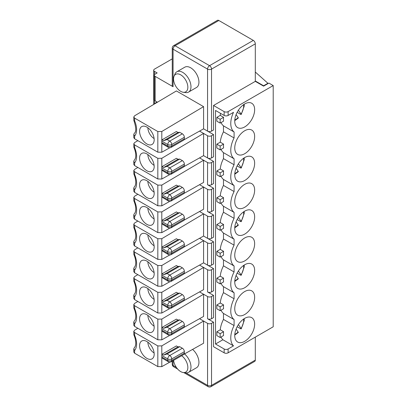 <?xml version="1.0" encoding="UTF-8"?>
<svg xmlns="http://www.w3.org/2000/svg" width="407" height="407" viewBox="0 0 407 407"><rect width="100%" height="100%" fill="white"/><g stroke="black" fill="none" stroke-linecap="round" stroke-linejoin="round"><path stroke-width="0.61" d="M181.639 355.718A10.099 5.83 60 0 1 187.795 366.483A10.099 5.83 60 0 1 183.252 372.522L185.648 372.848A11.722 6.766 -120 0 0 188.553 372.349A11.722 6.766 -120 0 0 190.654 364.138A11.722 6.766 -120 0 0 184.519 353.917M192.577 349.409A11.722 6.766 60 0 1 198.626 359.605A11.722 6.766 60 0 1 196.51 367.755L188.553 372.349M134.615 252.126L133.791 250.966L133.822 254.37L134.615 254.843L134.615 252.126L157.824 265.522L161.803 265.491L203.581 240.639L207.56 242.933L207.56 265.14L203.581 262.846L213.527 268.589L213.527 290.791L211.538 291.941A2.813 1.623 180 0 1 207.56 291.941L213.527 295.39L213.527 317.592L211.538 318.742A2.813 1.623 180 0 1 207.56 318.742L213.527 322.186L213.527 346.693L224.14 352.818A2.813 1.623 -0 0 0 228.118 352.818L273.209 326.785L273.209 85.577L268.9 83.089L263.594 86.152L263.594 85.77L267.908 83.277L255.306 72.039M199.542 238.304L203.581 240.639L203.581 262.846L184.117 273.738M147.878 288.573A8.908 5.143 -120 0 0 154.111 299.369M177.986 293.243L163.665 301.511L162.072 300.595L176.394 292.323L177.986 293.243L179.706 293.091L182.361 294.622L169.76 301.897A2.813 1.623 120 0 0 167.77 305.342A2.813 1.623 -0 0 0 171.749 305.342L184.351 298.066A2.813 1.623 -120 0 0 182.361 294.622M184.351 298.066L184.351 299.598A2.813 1.623 60 0 1 183.766 300.885L171.169 308.16L171.749 306.873L171.749 305.342C171.632 303.881 170.965 302.732 169.76 301.897L167.109 300.366L163.665 301.511M134.615 225.325L133.791 224.165L133.822 227.569L134.615 228.042L134.615 225.325L157.824 238.721L161.803 238.69L203.581 213.838L207.56 216.132L207.56 238.339L203.581 236.045L213.527 241.789L213.527 263.99L211.538 265.14A2.813 1.623 180 0 1 207.56 265.14M199.542 211.503L203.581 213.838L203.581 236.045L184.117 246.942M213.527 241.789L211.538 242.933A2.813 1.623 180 0 1 207.56 242.933M168.356 281.359L162.072 277.62A2.813 1.623 -60 0 1 161.803 276.628L167.77 280.072A2.813 1.623 0 0 0 171.749 280.072L184.351 272.797A2.813 1.623 60 0 1 183.766 274.084L171.169 281.359L171.749 280.072L171.749 278.541L184.351 271.266A2.813 1.623 -120 0 0 182.361 267.821L169.76 275.096A2.813 1.623 120 0 0 167.77 278.541L167.77 280.072A2.813 1.623 -60 0 0 168.356 281.359A2.813 2.813 0 0 0 171.169 281.359M221.077 149.369A19.694 11.371 120 0 0 223.474 152.656L234.086 158.781A19.694 11.371 -60 0 1 234.086 137.953L234.086 131.98A19.694 11.371 120 0 1 233.506 112.327L228.118 115.44A2.813 1.623 0 0 1 224.14 115.44L215.517 110.465L215.517 344.012L224.14 348.987A2.813 1.623 -0 0 0 228.118 348.987L233.506 345.879A19.694 11.371 -60 0 1 234.086 325.559L234.086 319.587A19.694 11.371 -60 0 1 234.086 298.758L234.086 292.786A19.694 11.371 -60 0 1 234.086 271.957L234.086 265.985A19.694 11.371 -60 0 1 234.086 245.156L223.474 239.031L223.474 233.058L234.086 239.184L234.086 245.156M133.791 197.354L133.822 200.768C137.312 208.949 135.2 213.263 134.264 213.716L133.791 214.825L134.615 216.478L134.615 219.195L133.791 218.06M133.827 227.569C137.312 235.75 135.2 240.064 134.264 240.517L133.791 241.626L134.615 243.279A16.88 9.748 -120 0 0 134.615 228.042M133.822 200.768L134.615 201.241L134.615 198.524L133.791 197.364L134.615 196.189L137.851 194.266M199.542 131.1L203.581 133.435L203.581 155.642L213.527 161.386L213.527 183.593L211.538 184.737A2.813 1.623 180 0 1 207.56 184.737L213.527 188.187L213.527 210.394L211.538 211.538A2.813 1.623 180 0 1 207.56 211.538L213.527 214.988L213.527 237.195L211.538 238.339A2.813 1.623 180 0 1 207.56 238.339M213.527 161.386L211.538 162.53A2.813 1.623 180 0 1 207.56 162.53L207.56 184.737M220.151 199.674L220.151 203.505L223.575 201.526A19.694 11.371 -60 0 1 223.575 197.7L220.151 199.674L216.834 197.761L220.258 195.787A19.694 11.371 -60 0 1 223.474 185.429L234.086 191.555L234.086 185.582A19.694 11.371 -60 0 1 234.086 164.754L234.086 158.781M220.151 203.505L216.834 201.587L216.834 197.761M162.072 246.993L176.394 238.726L177.986 239.642L179.706 239.489L167.109 246.764L163.665 247.909L162.072 246.993A2.813 1.623 120 0 0 161.803 248.295L161.803 249.827L167.77 253.271A2.813 1.623 0 0 0 171.749 253.271L184.351 245.996A2.813 1.623 60 0 1 183.766 247.288L171.169 254.558L171.749 253.271L171.749 251.74L184.351 244.465A2.813 1.623 -120 0 0 182.361 241.02L169.76 248.295C170.965 249.13 171.632 250.28 171.749 251.74A2.813 1.623 -0 0 1 167.77 251.74L167.77 253.271A2.813 1.623 -60 0 0 168.356 254.558A2.813 2.813 0 0 0 171.169 254.558M179.706 239.489L182.361 241.02M133.791 277.757L133.822 281.171L134.615 281.644L134.615 278.922L157.824 292.323L161.803 292.292L203.581 267.44L207.56 269.734L207.56 291.941M199.542 265.105L203.581 267.44L203.581 289.647L184.117 300.539M244.231 211.437L244.185 213.416L241.219 221.642L241.071 221.225C241.402 221.764 241.188 221.83 240.42 221.418L237.144 219.531M220.151 337.51L216.834 335.592L216.834 331.766L220.258 329.787L223.575 331.705A19.694 11.371 -60 0 0 223.575 335.531L220.151 337.51L220.151 333.679L223.575 331.705M215.517 344.012L222.894 339.753A19.694 11.371 -60 0 1 221.077 336.976M222.894 339.753L233.506 345.879M220.258 329.787A19.694 11.371 -60 0 1 223.474 319.429L234.086 325.559M134.615 299.598L133.791 298.463L133.791 295.228L134.615 296.881L134.615 299.598L157.824 312.998L161.803 313.034L169.836 308.537M133.827 281.171C137.312 289.352 135.2 293.666 134.264 294.119L133.791 295.228M133.791 331.359L133.822 334.773L134.615 335.246L134.615 332.524L133.791 331.369L134.615 330.194L137.851 328.271M162.072 220.192L176.394 211.925L177.986 212.841L179.706 212.688L167.109 219.963L163.665 221.113L162.072 220.192A2.813 1.623 120 0 0 161.803 221.494L167.77 224.939L167.77 226.47A2.813 1.623 -60 0 0 168.356 227.757L162.072 224.018A2.813 1.623 -60 0 1 161.803 223.026L167.77 226.47A2.813 1.623 0 0 0 171.749 226.47L171.749 224.939L184.351 217.664L184.351 219.195A2.813 1.623 60 0 1 183.766 220.487L171.169 227.757L171.749 226.47L184.351 219.195M179.706 293.091L167.109 300.366M171.169 200.956L171.749 199.669L184.351 192.394A2.813 1.623 60 0 1 183.766 193.686L171.169 200.956A2.813 2.813 0 0 1 168.356 200.956A2.813 1.623 -60 0 1 167.77 199.669A2.813 1.623 0 0 0 171.749 199.669L171.749 198.138L184.351 190.863A2.813 1.623 -120 0 0 182.361 187.418L169.76 194.694A2.813 1.623 120 0 0 167.77 198.138A2.813 1.623 -0 0 0 171.749 198.138C171.632 196.678 170.965 195.528 169.76 194.694L167.109 193.162L163.665 194.312L162.072 193.391A2.813 1.623 120 0 0 161.803 194.694L161.803 196.225L167.77 199.669L167.77 198.138L161.803 194.694M171.169 334.961L171.749 333.674L184.351 326.399A2.813 1.623 60 0 1 183.766 327.686L171.169 334.961A2.813 2.813 0 0 1 168.356 334.961A2.813 1.623 -60 0 1 167.77 333.674A2.813 1.623 0 0 0 171.749 333.674L171.749 332.143L184.351 324.867A2.813 1.623 -120 0 0 182.361 321.423L169.76 328.698A2.813 1.623 120 0 0 167.77 332.143A2.813 1.623 -0 0 0 171.749 332.143C171.632 330.677 170.965 329.533 169.76 328.698L167.109 327.167L163.665 328.312L162.072 327.396A2.813 1.623 120 0 0 161.803 328.698L161.803 330.23L167.77 333.674L167.77 332.143L161.803 328.698M162.072 273.794L176.394 265.522L177.986 266.443L179.706 266.29L167.109 273.565L163.665 274.71L162.072 273.794A2.813 1.623 120 0 0 161.803 275.096L161.803 276.628M177.986 266.443L163.665 274.71M133.791 170.553L133.822 173.967L134.615 174.44L134.615 171.723L133.791 170.564L134.615 169.388L137.851 167.465M133.827 173.967C137.312 182.148 135.2 186.462 134.264 186.915L133.791 188.024L134.615 189.677A16.88 9.748 -120 0 0 134.615 174.44M134.615 189.677L134.615 192.394L133.791 191.259L133.791 188.024M213.527 268.589L211.538 269.734A2.813 1.623 180 0 1 207.56 269.734M133.827 254.37C137.312 262.551 135.2 266.865 134.264 267.318L133.791 268.427L134.615 270.08L134.615 272.797L157.824 286.197L161.803 286.233L169.836 281.736M146.881 277.966A10.317 5.957 -120 0 0 152.513 278.149A10.317 5.957 -120 0 0 153.48 269.76A10.317 5.957 -120 0 0 146.881 261.121A10.317 5.957 -120 0 0 142.247 260.363A10.317 5.957 -120 0 0 140.013 268.422A10.317 5.957 -120 0 0 146.881 277.966M134.615 243.279L134.615 245.996L133.791 244.861L133.791 241.626M133.791 224.165L134.615 222.99L137.851 221.067M221.077 202.971A19.694 11.371 120 0 0 223.474 206.257L223.474 212.23L234.086 218.356L234.086 212.383A19.694 11.371 -60 0 1 234.086 191.555M223.474 206.257L234.086 212.383M146.881 341.524A10.317 5.957 -120 0 0 142.247 340.766A10.317 5.957 -120 0 0 140.013 348.824A10.317 5.957 -120 0 0 146.881 358.369A10.317 5.957 -120 0 0 152.513 358.552A10.317 5.957 -120 0 0 153.48 350.157A10.317 5.957 -120 0 0 146.881 341.524M147.878 342.175A8.908 5.143 -120 0 0 154.111 352.971M234.758 227.844L238.334 225.229L236.106 221.815M234.758 174.242L238.334 171.627L236.106 168.213M243.645 211.828A11.254 6.497 -60 0 1 241.071 221.225L238.385 217.404M184.351 351.668A2.813 1.623 -120 0 0 182.361 348.224L169.76 355.499C170.965 356.334 171.632 357.478 171.749 358.943L184.351 351.668L184.351 353.2L171.749 360.475A2.813 1.623 180 0 1 167.77 360.475A2.813 1.623 120 0 0 168.356 361.762L162.072 358.023A2.813 1.623 120 0 1 161.803 357.031L167.77 360.475L167.77 358.943A2.813 1.623 -0 0 0 171.749 358.943L171.749 360.475L171.169 361.762L183.766 354.487A2.813 1.623 -120 0 0 184.351 353.2M213.527 188.187L211.538 189.331A2.813 1.623 180 0 1 207.56 189.331L207.56 211.538M133.791 352.06L134.615 353.2L134.615 350.483L133.791 348.83L134.279 347.741M237.144 273.133L240.42 275.02C241.188 275.432 241.402 275.366 241.071 274.827L238.385 271.006M244.231 265.038L244.185 267.017L241.219 275.244L241.071 274.827A11.254 6.497 -60 0 0 243.645 265.43M234.758 281.446L238.334 278.831L236.106 275.417M237.144 165.929L240.42 167.821C241.188 168.228 241.402 168.162 241.071 167.623L238.385 163.802M244.231 157.835L244.185 159.814L241.219 168.04L241.071 167.623A11.254 6.497 -60 0 0 243.645 158.226M133.791 250.966L134.615 249.791L137.851 247.868M213.527 295.39L211.538 296.535A2.813 1.623 180 0 1 207.56 296.535L207.56 318.742M162.072 327.396L176.394 319.124L177.986 320.044L179.706 319.892L167.109 327.167M177.986 320.044L163.665 328.312M244.231 318.64L244.175 320.701L241.219 328.846L241.071 328.429C241.402 328.968 241.188 329.034 240.42 328.622L237.144 326.729M244.693 260.928A14.067 8.12 120 0 0 253.887 248.535A14.067 8.12 120 0 0 251.73 237.261A14.067 8.12 120 0 0 237.663 245.385A14.067 8.12 120 0 0 237.663 261.625A14.067 8.12 120 0 0 244.693 260.928M147.878 315.374A8.908 5.143 -120 0 0 154.111 326.17M168.356 334.961L162.072 331.222A2.813 1.623 -60 0 1 161.803 330.23M162.072 193.391L176.394 185.124L177.986 186.04L179.706 185.887L167.109 193.162M179.706 185.887L182.361 187.418M134.615 245.996L157.824 259.396L161.803 259.432L169.836 254.935M199.542 157.901L207.56 162.53M216.834 278.164L220.151 280.077L220.151 283.908L216.834 281.99L216.834 278.164L220.258 276.185A19.694 11.371 -60 0 1 223.474 265.832L234.086 271.957M220.258 276.185L223.575 278.103A19.694 11.371 -60 0 0 223.575 281.929L220.151 283.908M221.077 283.374A19.694 11.371 120 0 0 223.474 286.66L234.086 292.786M179.706 212.688L182.361 214.219L169.76 221.494A2.813 1.623 120 0 0 167.77 224.939A2.813 1.623 -0 0 0 171.749 224.939C171.632 223.479 170.965 222.329 169.76 221.494L167.109 219.963M184.351 217.664A2.813 1.623 -120 0 0 182.361 214.219M184.351 190.863L184.351 192.394M199.542 184.702L207.56 189.331M177.986 239.642L163.665 247.909M220.151 306.878L220.151 310.709L216.834 308.791L216.834 304.965L220.151 306.878L223.575 304.904L220.258 302.986A19.694 11.371 -60 0 1 223.474 292.628L234.086 298.758M216.834 304.965L220.258 302.986M133.791 143.752L133.822 147.166L134.615 147.639L134.615 144.923L157.824 158.323L161.803 158.287L203.581 133.435L207.56 135.735L207.56 157.936L203.581 155.642L184.117 166.539M133.827 147.166C137.312 155.352 135.2 159.661 134.264 160.114L133.791 161.223L134.615 162.876A16.88 9.748 -120 0 0 134.615 147.639M134.615 278.922L133.791 277.767L134.615 276.592L137.851 274.669M179.706 266.29L182.361 267.821M137.851 301.47L134.615 303.393L133.791 304.568L134.615 305.723L157.824 319.124L161.803 319.093L203.581 294.241L203.581 316.448L184.117 327.34M184.351 244.465L184.351 245.996M238.385 324.608L241.071 328.429A11.254 6.497 120 0 0 243.645 319.032M133.791 304.558L133.822 307.972L134.615 308.445L134.615 305.723M133.827 307.972C137.312 316.153 135.2 320.467 134.264 320.919L133.791 322.029L134.615 323.682A16.88 9.748 -120 0 0 134.615 308.445M134.615 323.682L134.615 326.399L133.791 325.264L133.791 322.029M134.615 332.524L157.824 345.925L161.803 345.889L203.581 321.042L203.581 343.249L184.117 354.141M199.542 318.706L207.56 323.336L207.56 385.363L185.938 372.878M134.615 353.2L157.824 366.6L161.803 366.636L169.836 362.138M134.615 326.399L157.824 339.799L161.803 339.835L169.836 335.337M146.881 331.568A10.317 5.957 -120 0 0 152.513 331.751A10.317 5.957 -120 0 0 153.48 323.362A10.317 5.957 -120 0 0 146.881 314.723A10.317 5.957 -120 0 0 142.247 313.965A10.317 5.957 -120 0 0 140.013 322.023A10.317 5.957 -120 0 0 146.881 331.568M146.881 207.519A10.317 5.957 -120 0 0 142.247 206.761A10.317 5.957 -120 0 0 140.013 214.825A10.317 5.957 -120 0 0 146.881 224.364A10.317 5.957 -120 0 0 152.513 224.547A10.317 5.957 -120 0 0 153.48 216.158A10.317 5.957 -120 0 0 146.881 207.519M147.878 208.17A8.908 5.143 -120 0 0 154.111 218.966M134.615 192.394L157.824 205.794L161.803 205.83L169.836 201.333M134.615 171.723L157.824 185.124L161.803 185.088L203.581 160.236L203.581 182.443L184.117 193.34M146.881 197.563A10.317 5.957 -120 0 0 152.513 197.746A10.317 5.957 -120 0 0 153.48 189.357A10.317 5.957 -120 0 0 146.881 180.718A10.317 5.957 -120 0 0 142.247 179.96A10.317 5.957 -120 0 0 140.013 188.024A10.317 5.957 -120 0 0 146.881 197.563M134.615 219.195L157.824 232.595L161.803 232.631L169.836 228.134M184.117 220.141L203.581 209.244L203.581 187.037L161.803 211.889L161.803 232.631M161.803 221.494L161.803 223.026M220.151 310.709L223.575 308.73A19.694 11.371 -60 0 1 223.575 304.904M199.542 291.905L207.56 296.535M146.881 287.922A10.317 5.957 -120 0 0 142.247 287.164A10.317 5.957 -120 0 0 140.013 295.223A10.317 5.957 -120 0 0 146.881 304.767A10.317 5.957 -120 0 0 152.513 304.95A10.317 5.957 -120 0 0 153.48 296.561A10.317 5.957 -120 0 0 146.881 287.922M183.252 372.522A10.099 5.83 60 0 1 173.621 360.343M177.986 346.845L163.665 355.113L167.109 353.968L179.706 346.693L177.986 346.845L176.394 345.925L162.072 354.197A2.813 1.623 120 0 0 161.803 355.499L161.803 357.031M223.474 152.656L223.474 158.628L234.086 164.754M216.834 144.159L220.151 146.072L220.151 149.903L216.834 147.99L216.834 144.159L220.258 142.185A19.694 11.371 -60 0 1 223.474 131.827L223.474 125.855L234.086 131.98M221.077 122.568A19.694 11.371 120 0 0 223.474 125.855M216.834 117.358L216.834 121.189L220.151 123.102L223.575 121.128A19.694 11.371 120 0 1 223.575 117.297L220.151 119.271L216.834 117.358L220.258 115.385L223.575 117.297M220.548 113.365A19.694 11.371 120 0 0 220.258 115.385M223.474 319.429L223.474 313.461L234.086 319.587M221.077 310.175A19.694 11.371 120 0 0 223.474 313.461M223.474 286.66L223.474 292.628M223.474 265.832L223.474 259.859L234.086 265.985M221.077 256.573A19.694 11.371 120 0 0 223.474 259.859M216.834 251.363L220.151 253.276L220.151 257.107L216.834 255.189L216.834 251.363L220.258 249.384A19.694 11.371 -60 0 1 223.474 239.031M221.077 229.772A19.694 11.371 120 0 0 223.474 233.058M216.834 224.562L220.151 226.475L220.151 230.306L216.834 228.388L216.834 224.562L220.258 222.588A19.694 11.371 -60 0 1 223.474 212.23M221.077 176.17A19.694 11.371 120 0 0 223.474 179.456L223.474 185.429M216.834 170.96L220.151 172.873L220.151 176.704L216.834 174.786L216.834 170.96L220.258 168.986A19.694 11.371 -60 0 1 223.474 158.628M184.117 139.738L203.581 128.841L207.56 131.135A2.813 1.623 180 0 0 211.538 131.135L213.527 129.991L213.527 105.484L224.14 111.61A2.813 1.623 0 0 0 228.118 111.61L273.209 85.577M172.253 58.867L154.507 69.114A2.813 1.623 0 0 0 153.683 70.263A2.813 1.623 0 0 0 154.507 71.408L157.158 72.945L155.169 74.089A2.813 1.623 0 0 0 154.345 75.239A2.813 1.623 0 0 0 155.169 76.389L173.077 86.727A2.813 1.623 180 0 1 172.253 85.577L172.253 48.057A2.813 1.623 0 0 0 173.077 49.206L173.077 86.727M154.401 104.019A2.813 1.623 180 0 1 155.169 103.19L157.158 102.04L157.448 102.208L155.169 100.89A2.813 1.623 180 0 1 154.345 99.74L154.345 75.239M203.581 106.634L176.394 90.939L134.615 115.786L133.791 116.962L134.615 118.122L157.824 131.522L161.803 131.486L203.581 106.634L203.581 128.841L213.527 134.585L213.527 156.792L211.538 157.936A2.813 1.623 180 0 1 207.56 157.936M244.693 341.331A14.067 8.12 120 0 0 253.887 328.937A14.067 8.12 120 0 0 251.73 317.663A14.067 8.12 120 0 0 237.663 325.783A14.067 8.12 120 0 0 237.663 342.028A14.067 8.12 120 0 0 244.693 341.331M244.693 314.53A14.067 8.12 120 0 0 253.887 302.136A14.067 8.12 120 0 0 251.73 290.863A14.067 8.12 120 0 0 237.663 298.982A14.067 8.12 120 0 0 237.663 315.227A14.067 8.12 120 0 0 244.693 314.53M244.693 287.729A14.067 8.12 120 0 0 253.887 275.336A14.067 8.12 120 0 0 251.73 264.062A14.067 8.12 120 0 0 237.663 272.181A14.067 8.12 120 0 0 237.663 288.426A14.067 8.12 120 0 0 244.693 287.729M244.693 180.53A14.067 8.12 120 0 0 253.887 168.132A14.067 8.12 120 0 0 251.73 156.858A14.067 8.12 120 0 0 237.663 164.983A14.067 8.12 120 0 0 237.663 181.222A14.067 8.12 120 0 0 244.693 180.53M244.693 207.331A14.067 8.12 120 0 0 253.887 194.933A14.067 8.12 120 0 0 251.73 183.659A14.067 8.12 120 0 0 237.663 191.783A14.067 8.12 120 0 0 237.663 208.023A14.067 8.12 120 0 0 244.693 207.331M244.693 234.127A14.067 8.12 120 0 0 253.887 221.734A14.067 8.12 120 0 0 251.73 210.46A14.067 8.12 120 0 0 237.663 218.584A14.067 8.12 120 0 0 237.663 234.824A14.067 8.12 120 0 0 244.693 234.127M234.086 239.184A19.694 11.371 -60 0 1 234.086 218.356M244.693 153.729A14.067 8.12 120 0 0 253.887 141.331A14.067 8.12 120 0 0 251.73 130.057A14.067 8.12 120 0 0 237.663 138.182A14.067 8.12 120 0 0 237.663 154.426A14.067 8.12 120 0 0 244.693 153.729M244.693 103.953A14.067 8.12 -60 0 1 251.73 103.256A14.067 8.12 -60 0 1 251.73 119.5A14.067 8.12 -60 0 1 237.663 127.625A14.067 8.12 -60 0 1 235.505 116.351A14.067 8.12 -60 0 1 244.693 103.953M267.908 83.664L267.908 83.277M207.56 131.135L207.56 69.114L173.077 49.206A2.813 1.623 -60 0 1 175.066 45.757A2.813 1.623 60 0 0 173.657 45.62L217.424 20.35A2.813 1.623 60 0 1 218.834 20.487L175.066 45.757L209.549 65.669L253.317 40.4L218.834 20.487M253.317 40.4A2.813 1.623 60 0 1 255.306 43.844L211.538 69.114A2.813 1.623 -120 0 0 209.549 65.669A2.813 1.623 -60 0 0 207.56 69.114A2.813 1.623 0 0 0 211.538 69.114L211.538 131.135M213.527 105.484L255.306 81.364L255.306 43.844M255.306 81.364L263.594 86.152M255.306 337.123L255.306 360.093L211.538 385.363A2.813 1.623 60 0 1 210.953 386.65A2.813 2.813 0 0 1 208.14 386.65L183.801 372.593M210.953 386.65L254.721 361.38A2.813 1.623 -120 0 0 255.306 360.093M134.615 198.524L157.824 211.925L161.803 211.889M146.881 234.32A10.317 5.957 -120 0 0 142.247 233.562A10.317 5.957 -120 0 0 140.013 241.626A10.317 5.957 -120 0 0 146.881 251.165A10.317 5.957 -120 0 0 152.513 251.348A10.317 5.957 -120 0 0 153.48 242.959A10.317 5.957 -120 0 0 146.881 234.32M147.878 234.971A8.908 5.143 -120 0 0 154.111 245.767M168.356 254.558L162.072 250.819A2.813 1.623 -60 0 1 161.803 249.827M220.151 280.077L223.575 278.103M168.356 200.956L162.072 197.217A2.813 1.623 -60 0 1 161.803 196.225M134.615 272.797L133.791 271.662L133.791 268.427M162.072 300.595A2.813 1.623 120 0 0 161.803 301.897L167.77 305.342L167.77 306.873A2.813 1.623 -60 0 0 168.356 308.16L162.072 304.421A2.813 1.623 -60 0 1 161.803 303.429L167.77 306.873A2.813 1.623 0 0 0 171.749 306.873L184.351 299.598M161.803 301.897L161.803 303.429M213.527 214.988L211.538 216.132A2.813 1.623 180 0 1 207.56 216.132M220.151 257.107L223.575 255.128A19.694 11.371 -60 0 1 223.575 251.302L220.151 253.276M220.151 230.306L223.575 228.327A19.694 11.371 -60 0 1 223.575 224.501L220.151 226.475M220.151 176.704L223.575 174.725A19.694 11.371 -60 0 1 223.575 170.899L220.151 172.873M213.527 322.186L211.538 323.336A2.813 1.623 180 0 1 207.56 323.336M220.258 168.986L223.575 170.899M220.258 195.787L223.575 197.7M220.258 222.588L223.575 224.501M220.258 249.384L223.575 251.302M216.834 331.766L220.151 333.679M223.474 179.456L234.086 185.582M147.878 154.574A8.908 5.143 -120 0 0 154.111 165.364M161.803 167.893L167.77 171.337L167.77 172.868A2.813 1.623 -60 0 0 168.356 174.155L162.072 170.416A2.813 1.623 -60 0 1 161.803 169.424L167.77 172.868A2.813 1.623 0 0 0 171.749 172.868L171.749 171.337L184.351 164.062A2.813 1.623 -120 0 0 182.361 160.617L169.76 167.893A2.813 1.623 120 0 0 167.77 171.337A2.813 1.623 -0 0 0 171.749 171.337C171.632 169.877 170.965 168.727 169.76 167.893L167.109 166.361L163.665 167.511L162.072 166.59A2.813 1.623 120 0 0 161.803 167.893L161.803 169.424M171.169 174.155L171.749 172.868L184.351 165.593A2.813 1.623 60 0 1 183.766 166.885L171.169 174.155A2.813 2.813 0 0 1 168.356 174.155M162.072 166.59L176.394 158.323L177.986 159.239L179.706 159.086L167.109 166.361M177.986 159.239L163.665 167.511M179.706 159.086L182.361 160.617M184.351 164.062L184.351 165.593M154.111 138.563A8.908 5.143 60 0 1 147.878 127.773M134.615 118.122L134.615 120.838L133.832 120.38L133.791 116.951M133.832 120.38C136.213 127.65 136.355 131.965 134.264 133.313L133.791 134.422L134.615 136.075L134.615 138.797L157.824 152.193L161.803 152.228L169.836 147.731M146.881 127.116A10.317 5.957 60 0 1 153.48 135.755A10.317 5.957 60 0 1 152.513 144.144A10.317 5.957 60 0 1 146.881 143.961A10.317 5.957 60 0 1 140.013 134.422A10.317 5.957 60 0 1 142.247 126.363A10.317 5.957 60 0 1 146.881 127.116M161.803 142.623L167.77 146.067A2.813 1.623 -60 0 0 168.356 147.354L162.072 143.615A2.813 1.623 -60 0 1 161.803 142.623L161.803 141.092A2.813 1.623 -60 0 1 162.072 139.789L163.665 140.71L167.109 139.56L169.76 141.092C170.965 141.926 171.632 143.076 171.749 144.536L171.749 146.067L184.351 138.797L184.351 137.261L171.749 144.536A2.813 1.623 180 0 1 167.77 144.536A2.813 1.623 -60 0 1 169.76 141.092L182.361 133.817A2.813 1.623 60 0 1 184.351 137.261M134.615 138.797L133.791 137.658L133.791 134.422M182.361 133.817L179.706 132.285L177.986 132.438L163.665 140.71M177.986 132.438L176.394 131.522L162.072 139.789M255.306 80.983L263.594 85.77M188.553 92.094L196.51 87.495A11.722 6.766 -120 0 0 196.51 73.962A11.722 6.766 -120 0 0 184.788 67.191L176.831 71.785A11.722 6.766 60 0 1 188.553 78.556A11.722 6.766 60 0 1 188.553 92.094A11.722 6.766 60 0 1 185.648 92.587L183.252 92.262A10.099 5.83 -120 0 0 185.75 80.174A10.099 5.83 -120 0 0 174.033 76.292A10.099 5.83 -120 0 0 180.703 91.331A10.099 5.83 -120 0 0 183.252 92.262M220.151 123.102L220.151 119.271M184.351 138.797A2.813 1.623 60 0 1 183.766 140.084L171.169 147.354L171.749 146.067A2.813 1.623 0 0 1 167.77 146.067L167.77 144.536L161.803 141.092M179.706 132.285L167.109 139.56M244.231 104.233L244.175 106.298L241.219 114.438L241.071 114.021C241.402 114.56 241.188 114.626 240.42 114.219L237.144 112.327M243.645 104.624A11.254 6.497 120 0 1 241.071 114.021L238.385 110.205M234.803 119.938A11.254 6.497 120 0 0 238.197 117.592L236.106 114.611M238.197 117.592L238.334 118.025L234.758 120.64M223.474 131.827L234.086 137.953M220.258 142.185L223.575 144.098A19.694 11.371 -60 0 0 223.575 147.924L220.151 149.903M220.151 146.072L223.575 144.098M213.527 134.585L211.538 135.735A2.813 1.623 180 0 1 207.56 135.735M137.851 140.664L134.615 142.587L133.791 143.763L134.615 144.923M134.615 162.876L134.615 165.598L157.824 178.994L161.803 179.029L169.836 174.532M134.615 165.598L133.791 164.459L133.791 161.223M146.881 170.762A10.317 5.957 -120 0 0 152.513 170.945A10.317 5.957 -120 0 0 153.48 162.556A10.317 5.957 -120 0 0 146.881 153.917A10.317 5.957 -120 0 0 142.247 153.159A10.317 5.957 -120 0 0 140.013 161.223A10.317 5.957 -120 0 0 146.881 170.762M174.033 76.292L174.949 74.054A11.722 6.766 60 0 1 176.831 71.785M163.665 355.113L162.072 354.197M236.106 329.019L238.334 332.433L234.758 335.047M147.878 261.772A8.908 5.143 -120 0 0 154.111 272.568M147.878 181.374A8.908 5.143 -120 0 0 154.111 192.165M177.986 186.04L163.665 194.312M177.986 212.841L163.665 221.113M184.351 271.266L184.351 272.797M184.351 324.867L184.351 326.399M179.706 319.892L182.361 321.423M179.706 346.693L182.361 348.224M211.538 242.933L211.538 265.14M224.14 348.987L224.14 352.818M228.118 348.987L228.118 352.818M211.538 162.53L211.538 184.737M167.109 246.764L169.76 248.295A2.813 1.623 120 0 0 167.77 251.74L161.803 248.295M211.538 269.734L211.538 291.941M134.615 270.08A16.88 9.748 -120 0 0 134.615 254.843M157.824 265.522L157.824 286.197M238.197 224.796A11.254 6.497 -60 0 1 234.803 227.142M238.197 171.194A11.254 6.497 -60 0 1 234.803 173.54M211.538 189.331L211.538 211.538M134.615 350.483A16.88 9.748 -120 0 0 134.615 335.246M134.615 296.881A16.88 9.748 -120 0 0 134.615 281.644M211.538 296.535L211.538 318.742M238.197 278.398A11.254 6.497 -60 0 1 234.803 280.744M161.803 275.096L167.77 278.541A2.813 1.623 -0 0 0 171.749 278.541C171.632 277.081 170.965 275.931 169.76 275.096L167.109 273.565M157.824 345.925L157.824 366.6M157.824 319.124L157.824 339.799M161.803 319.093L161.803 339.835M157.824 185.124L157.824 205.794M161.803 355.499L167.77 358.943A2.813 1.623 120 0 1 169.76 355.499L167.109 353.968M224.14 115.44L224.14 111.61M154.507 71.408L154.507 74.7M154.507 100.285L154.507 103.795M228.118 115.44L228.118 111.61M157.824 211.925L157.824 232.595M134.615 216.478A16.88 9.748 -120 0 0 134.615 201.241M161.803 185.088L161.803 205.83M161.803 238.69L161.803 259.432M157.824 238.721L157.824 259.396M161.803 265.491L161.803 286.233M161.803 292.292L161.803 313.034M157.824 292.323L157.824 312.998M161.803 345.889L161.803 366.636M211.538 216.132L211.538 238.339M176.317 367.328L173.077 365.455L173.077 360.663M172.253 364.306A2.813 1.623 0 0 0 173.077 365.455A2.813 1.623 120 0 0 173.657 366.743A2.813 2.813 0 0 1 172.253 364.306L172.253 361.136M211.538 323.336L211.538 385.363A2.813 1.623 0 0 1 207.56 385.363A2.813 1.623 120 0 0 208.14 386.65M155.169 100.89L155.169 76.389M134.615 120.838A16.88 9.748 60 0 1 134.615 136.075M157.824 152.193L157.824 131.522M161.803 152.228L161.803 131.486M211.538 135.735L211.538 157.936M157.824 158.323L157.824 178.994M161.803 158.287L161.803 179.029M234.803 334.345A11.254 6.497 120 0 0 238.197 332M133.791 214.825L133.791 218.066M168.356 308.16A2.813 2.813 0 0 0 171.169 308.16M168.356 227.757A2.813 2.813 0 0 0 171.169 227.757M133.827 334.773C137.312 342.953 135.205 347.268 134.259 347.726M153.683 104.446L153.683 70.263M177.661 369.052L173.657 366.743M168.356 147.354A2.813 2.813 0 0 0 171.169 147.354M173.657 45.62A2.813 2.813 0 0 0 172.253 48.057M133.791 348.83L133.791 352.07M168.356 361.762A2.813 2.813 0 0 0 171.164 361.762"/></g></svg>
